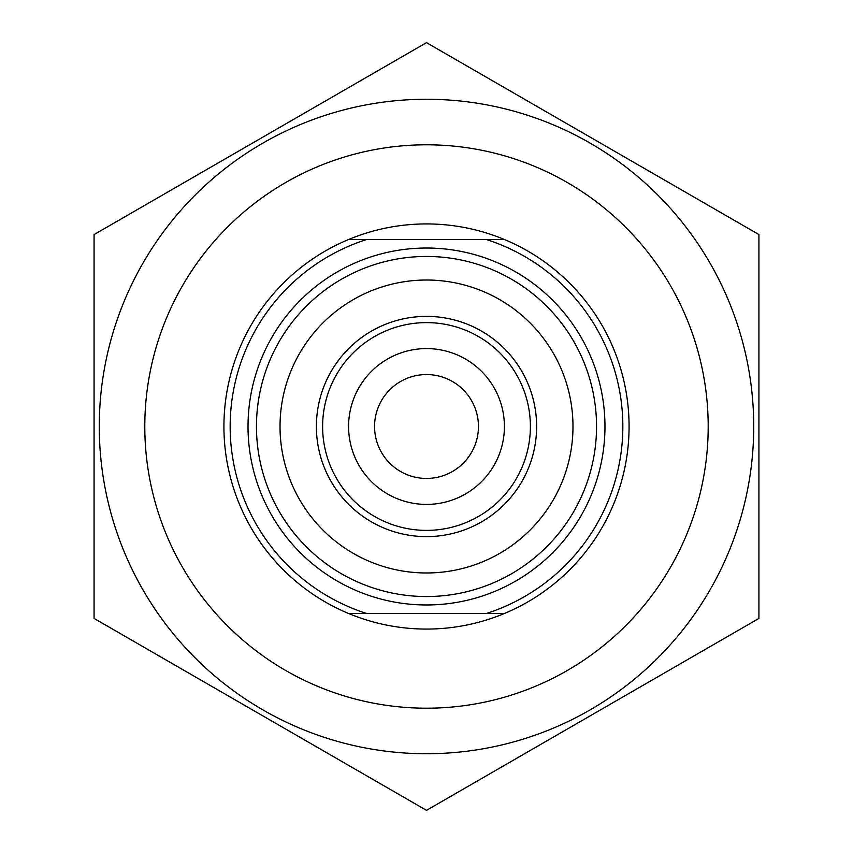 <?xml version="1.0" encoding="UTF-8"?>
<svg xmlns="http://www.w3.org/2000/svg" width="853" height="853" viewBox="0 0 853 853"><rect width="100%" height="100%" fill="white"/><g stroke="black" fill="none" stroke-linecap="round" stroke-linejoin="round"><path stroke-width="1.28" d="M426.5 99.268A327.232 327.232 0 0 0 143.112 590.116A327.232 327.232 0 0 0 709.888 590.116A327.232 327.232 0 0 0 426.5 99.268M94.075 234.575L426.5 42.65L758.925 234.575L758.925 618.425L426.5 810.35L94.075 618.425L94.075 234.575M144.797 426.5A281.703 281.703 0 0 0 567.352 670.458A281.703 281.703 0 0 0 567.352 182.542A281.703 281.703 0 0 0 144.797 426.5M348.589 239.512A202.566 202.566 0 0 1 504.411 239.512L348.589 239.512A202.566 202.566 0 0 0 348.589 613.488L504.411 613.488A202.566 202.566 0 0 1 348.589 613.488M504.411 613.488A202.566 202.566 0 0 0 504.411 239.512M486.37 239.512A196.339 196.339 0 0 1 486.37 613.488M530.385 426.5A103.885 103.885 0 0 1 426.5 530.385A103.885 103.885 0 0 1 322.615 426.5A103.885 103.885 0 0 1 426.5 322.615A103.885 103.885 0 0 1 530.385 426.5M366.63 613.488A196.339 196.339 0 0 1 366.63 239.512M604.969 426.5A178.469 178.469 0 0 1 337.266 581.064A178.469 178.469 0 0 1 337.266 271.936A178.469 178.469 0 0 1 604.969 426.5M316.388 426.5A110.112 110.112 0 0 0 481.561 521.865A110.112 110.112 0 0 0 481.561 331.135A110.112 110.112 0 0 0 316.388 426.5M280.029 426.5A146.471 146.471 0 0 1 499.741 299.648A146.471 146.471 0 0 1 499.741 553.352A146.471 146.471 0 0 1 280.029 426.5M256.454 426.5A170.046 170.046 0 0 0 426.5 596.546A170.046 170.046 0 0 0 596.546 426.5A170.046 170.046 0 0 0 426.5 256.454A170.046 170.046 0 0 0 256.454 426.5M348.589 426.5A77.911 77.911 0 0 0 465.461 493.972A77.911 77.911 0 0 0 465.461 359.028A77.911 77.911 0 0 0 348.589 426.5M374.563 426.5A51.937 51.937 0 0 0 452.474 471.485A51.937 51.937 0 0 0 452.474 381.515A51.937 51.937 0 0 0 374.563 426.5"/></g></svg>
